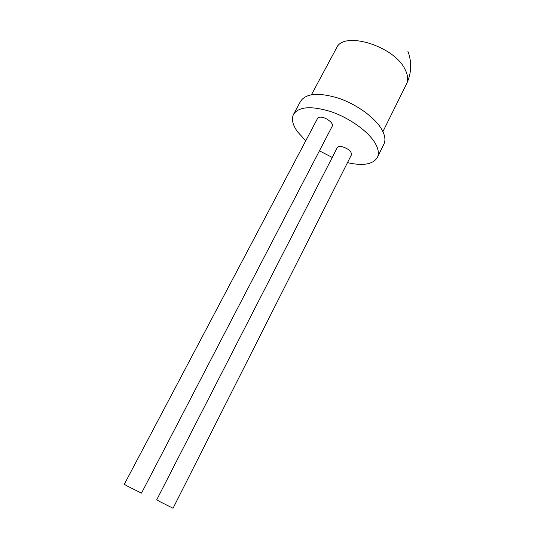 <?xml version="1.0" encoding="UTF-8"?>
<svg xmlns="http://www.w3.org/2000/svg" width="535" height="535" viewBox="0 0 535 535"><rect width="100%" height="100%" fill="white"/><g stroke="black" fill="none" stroke-linecap="round" stroke-linejoin="round"><path stroke-width="0.8" d="M305.766 140.765L297.594 131.871C292.591 124.909 291.247 119.031 293.568 114.249C298.878 106.559 311.363 105.703 331.038 111.675C349.281 117.887 367.652 130.968 374.754 142.517C378.392 148.536 379.255 153.525 377.356 157.491C372.962 164.419 363.004 166.138 347.489 162.64M332.228 157.45L319.435 150.823M293.568 114.249L300.57 101.289C306.013 93.331 318.546 92.261 338.16 98.079C356.343 104.158 374.547 117.265 381.482 128.975C385.039 135.087 385.829 140.183 383.862 144.276L377.356 157.491M351.515 154.662C351.408 151.091 347.997 148.362 341.27 146.476C339.197 146.209 337.879 146.55 337.331 147.493L156.722 499.81L159.771 501.583L173.046 508.25L351.515 154.662M332.268 126.133C333.947 123.598 326.878 117.733 321.495 117.245C319.462 117.025 318.164 117.406 317.589 118.382L124.301 484.295L127.236 486.021L141.481 493.156L332.268 126.133M311.444 94.735L336.515 48.023C343.249 30.442 394.429 45.923 405.142 69.597C407.971 75.241 408.412 80.083 406.46 84.122C411.589 73.255 412.044 62.241 407.824 51.086M382.906 131.617L406.46 84.122"/></g></svg>

